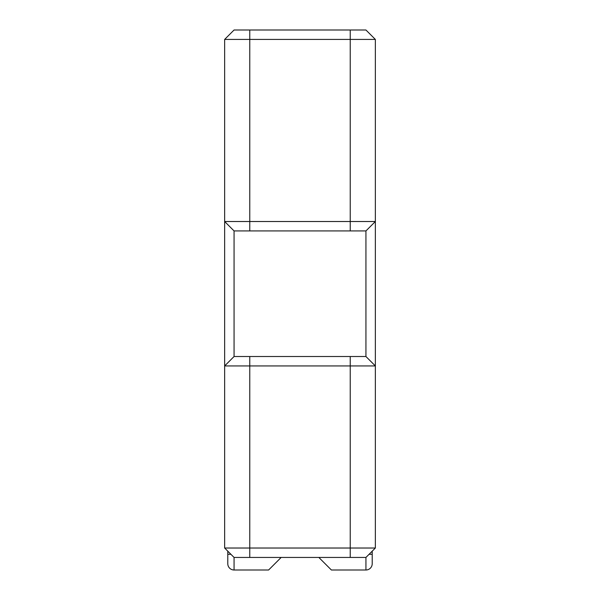 <?xml version="1.0" encoding="UTF-8"?>
<svg xmlns="http://www.w3.org/2000/svg" width="600" height="600" viewBox="0 0 600 600"><rect width="100%" height="100%" fill="white"/><g stroke="black" fill="none" stroke-linecap="round" stroke-linejoin="round"><path stroke-width="0.9" d="M234.067 230.933L365.933 230.933L365.933 356.513L234.067 356.513L234.067 230.933L365.933 230.933L375.353 221.513L375.353 548.025L224.647 548.025L224.647 221.513L234.067 230.933L224.647 221.513L224.647 39.42L375.353 39.42L375.353 221.513L375.353 61.395M224.647 507.21L224.647 548.025L224.647 507.21M224.647 432.24L224.647 526.05M224.647 61.395L224.647 221.513L224.647 203.303L224.647 221.513L375.353 221.513L375.353 203.303L375.353 221.513L365.933 230.933M375.353 381.63L375.353 365.933L224.647 365.933L224.647 381.63M224.647 331.395L224.647 328.493L224.647 331.395M224.647 325.62L224.647 322.793L224.647 325.62M224.647 314.153L224.647 317.272M224.647 360.945L224.647 359.212M224.647 230.933L224.647 228.03L224.647 230.933M224.647 225.15L224.647 222.33L224.647 225.15M224.647 236.708L224.647 239.535L224.647 236.708M224.647 202.05L224.647 203.303M224.647 151.433L224.647 155.205L224.647 151.433M375.353 526.05L375.353 494.647M375.353 456.975L375.353 482.092M375.353 230.933L375.353 228.03L375.353 230.933M375.353 225.15L375.353 222.33L375.353 225.15M375.353 236.708L375.353 239.535L375.353 236.708M375.353 331.395L375.353 328.493L375.353 331.395M375.353 325.62L375.353 322.793L375.353 325.62M375.353 314.153L375.353 317.272M375.353 359.212L375.353 360.945M375.353 155.205L375.353 202.05L375.353 155.205M375.353 203.303L375.353 202.05M375.353 432.24L375.353 433.493M365.933 30L234.067 30L365.933 30L375.353 39.42L375.353 221.513M234.067 30L224.647 39.42L224.647 221.513M375.353 365.933L365.933 356.513L375.353 365.933L375.353 548.025L365.933 557.445L234.067 557.445L224.647 548.025L224.647 365.933L234.067 356.513L365.933 356.513M369.067 554.303L372.21 554.303L372.21 563.722A6.277 6.277 0 0 1 365.933 570L331.395 570L318.84 557.445L281.16 557.445L268.605 570L234.067 570L234.067 557.445M372.21 554.303L372.21 551.16M224.647 456.975L224.647 433.493M234.067 570A6.277 6.277 0 0 1 227.79 563.722L227.79 551.16M224.647 365.933L234.067 356.513M350.235 230.933L350.235 30M249.765 30L249.765 230.933M350.235 557.445L350.235 356.513M365.933 570L365.933 557.445M227.79 554.303L230.933 554.303M249.765 557.445L249.765 356.513"/></g></svg>
